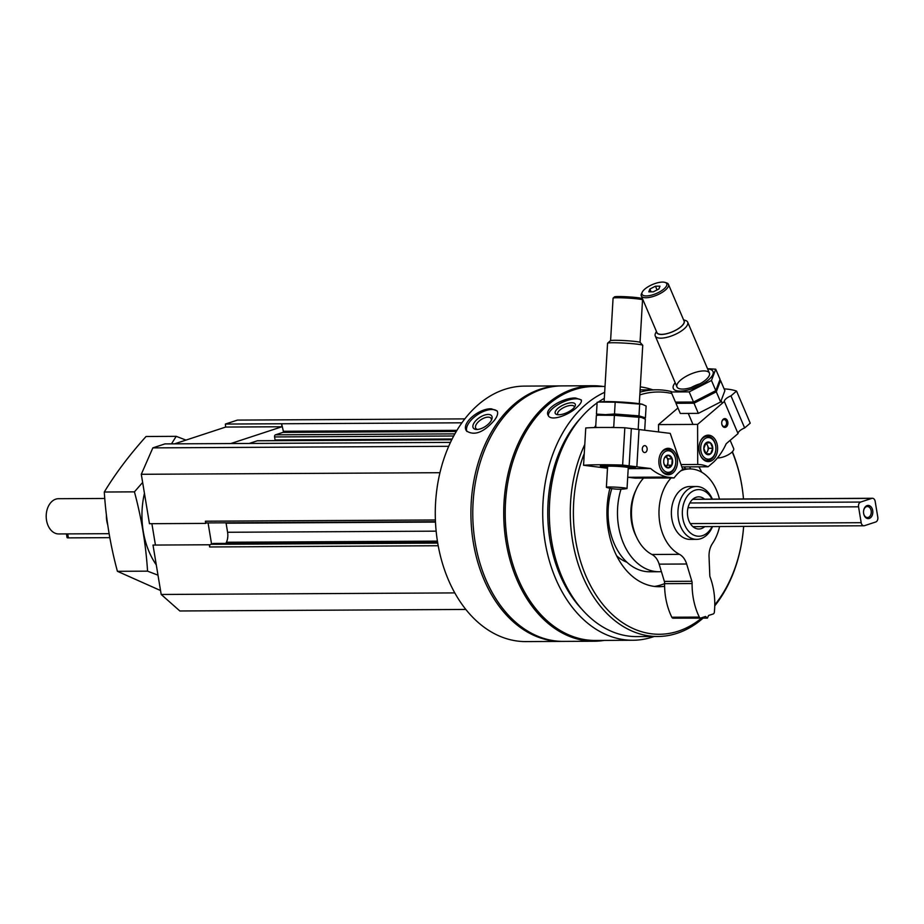 <?xml version="1.0" encoding="UTF-8"?>
<svg xmlns="http://www.w3.org/2000/svg" width="924" height="924" viewBox="0 0 924 924"><rect width="100%" height="100%" fill="white"/><g stroke="black" fill="none" stroke-linecap="round" stroke-linejoin="round"><path stroke-width="1.39" d="M435.377 519.981L205.371 521.205A2.206 1.548 89.7 0 0 206.306 522.753A2.206 1.548 89.7 0 0 206.895 522.915A2.206 1.548 89.7 0 0 207.242 522.857M213.894 543.52A2.206 1.548 89.7 0 0 213.548 543.462A2.206 1.548 89.7 0 0 213.201 543.52L210.787 544.317A2.206 1.548 89.7 0 0 209.991 544.987A2.206 1.548 89.7 0 0 209.632 546.962L209.274 544.767L153.003 545.068L161.192 594.467L179.845 610.972L465.835 609.447M561.18 385.909A127.755 90.021 89.7 0 0 560.244 385.909L524.601 386.105A127.755 90.021 89.7 0 0 435.816 499.283L435.805 499.434A126.426 89.085 89.7 0 0 435.966 529.209L435.978 529.36A127.755 90.021 89.7 0 0 525.964 641.591L561.596 641.406A127.755 90.021 89.7 0 0 562.531 641.395M652.783 389.824A126.981 89.478 89.7 0 0 640.297 386.867M604.677 392.307A126.981 89.478 89.7 0 0 543.855 533.033A126.981 89.478 89.7 0 0 632.859 640.251A126.981 89.478 89.7 0 0 654.088 636.509M605.024 386.44L594.005 386.498A126.981 89.478 89.7 0 0 505.209 513.952A126.981 89.478 89.7 0 0 595.356 640.459L632.859 640.251M577.361 406.837C580.595 403.846 581.912 401.536 581.288 399.896L575.675 398.048C564.425 397.32 543.97 408.385 548.094 415.188C550.404 421.991 569.149 415.165 577.361 406.837M560.244 385.909A127.755 90.021 89.7 0 0 470.905 514.137A127.755 90.021 89.7 0 0 561.596 641.406M435.816 499.283A127.755 90.021 89.7 0 0 435.978 529.36M494.409 420.281C497.459 416.204 498.359 413.074 497.1 410.891L491.464 408.835C479.683 407.934 460.418 423.411 466.597 431.023C474.405 436.012 483.679 432.432 494.409 420.281M602.933 386.451A127.755 90.021 89.7 0 0 593.058 385.735L562.115 385.897A127.755 90.021 89.7 0 0 473.331 499.076L473.307 499.237A126.426 89.085 89.7 0 0 473.469 529.013L473.481 529.163A127.755 90.021 89.7 0 0 563.478 641.395L594.421 641.233A127.755 90.021 89.7 0 0 604.284 640.401M473.331 499.076A127.755 90.021 89.7 0 0 473.481 529.163M593.058 385.735A127.755 90.021 89.7 0 0 503.719 513.963A127.755 90.021 89.7 0 0 594.421 641.233M580.977 417.729A119.82 84.43 89.7 0 0 582.005 609.366M604.319 398.348A123.342 86.914 89.7 0 0 598.174 402.159M597.1 402.899A123.342 86.914 89.7 0 0 551.744 541.787A123.342 86.914 89.7 0 0 636.879 636.601L657.842 636.486A123.342 86.914 89.7 0 0 703.072 618.144M743.485 498.972A121.136 85.366 89.7 0 0 743.439 498.417L743.416 498.163A123.342 86.914 89.7 0 0 741.799 485.366A123.342 86.914 89.7 0 0 732.397 451.721M671.251 391.51A123.342 86.914 89.7 0 0 656.537 389.801A123.342 86.914 89.7 0 0 639.986 392.146M595.772 425.537A123.342 86.914 89.7 0 0 594.363 427.581M584.777 444.536A123.342 86.914 89.7 0 0 580.757 571.448A123.342 86.914 89.7 0 0 657.842 636.486M714.76 605.867A123.342 86.914 89.7 0 0 743.577 527.211L743.589 526.946A121.136 85.366 89.7 0 0 743.635 526.403M743.439 498.417A121.136 85.366 89.7 0 0 741.845 485.851A121.136 85.366 89.7 0 0 732.235 451.882M671.783 393.485A121.136 85.366 89.7 0 0 639.824 394.906M584.245 453.615A121.136 85.366 89.7 0 0 598.868 599.145A121.136 85.366 89.7 0 0 701.582 618.156M714.783 604.839A121.136 85.366 89.7 0 0 743.589 526.946M701.732 472.245A73.562 51.836 89.7 0 0 698.902 466.816M609.909 488.253A73.562 51.836 89.7 0 0 659.147 586.705A73.562 51.836 89.7 0 0 664.61 586.266M616.608 555.751A50.658 35.701 89.7 0 0 626.911 562.219M611.838 488.611A58.593 41.28 89.7 0 0 649.688 571.771L659.066 571.725A58.593 41.28 89.7 0 0 661.411 571.621M685.735 468.942A58.593 41.28 89.7 0 0 683.979 466.897M621.009 489.2A58.593 41.28 89.7 0 0 659.066 571.725M690.667 468.93A73.562 51.836 89.7 0 0 689.523 466.874M654.458 586.428A73.562 51.836 89.7 0 0 664.599 583.587M704.746 526.611A16.078 11.331 -90.3 0 1 698.844 529.002A16.078 11.331 -90.3 0 1 687.733 516.551A16.078 11.331 -90.3 0 1 698.671 496.846A16.078 11.331 -90.3 0 1 704.596 499.179M711.977 499.133A23.319 16.424 89.7 0 0 687.675 495.657A23.319 16.424 89.7 0 0 687.86 530.307A23.319 16.424 89.7 0 0 712.115 526.564M712.404 499.133A26.426 18.619 89.7 0 0 696.407 486.509A26.426 18.619 89.7 0 0 677.927 513.039A26.426 18.619 89.7 0 0 696.696 539.362A26.426 18.619 89.7 0 0 712.543 526.564M466.943 431.485A18.284 8.813 146.6 0 1 473.585 417.706A18.284 8.813 146.6 0 1 491.891 409.482A18.284 8.813 146.6 0 1 497.366 411.376M488.161 414.449A11.007 5.313 146.6 0 1 491.787 419.323A11.007 5.313 146.6 0 1 476.438 429.464A11.007 5.313 146.6 0 1 474.844 421.794A11.007 5.313 146.6 0 1 488.161 414.449M477.535 429.441A9.101 4.389 146.6 0 1 475.825 428.366A9.101 4.389 146.6 0 1 478.748 421.436A9.101 4.389 146.6 0 1 488.103 417.14A9.101 4.389 146.6 0 1 491.025 418.329A9.101 4.389 146.6 0 1 491.337 420.328M548.44 415.788A18.284 7.022 155.3 0 1 557.449 404.966A18.284 7.022 155.3 0 1 576.022 398.787A18.284 7.022 155.3 0 1 581.462 400.485M571.737 402.748A11.007 4.239 155.3 0 1 575.074 406.167A11.007 4.239 155.3 0 1 567.013 412.601A11.007 4.239 155.3 0 1 556.883 414.541A11.007 4.239 155.3 0 1 558.385 407.981A11.007 4.239 155.3 0 1 571.737 402.748M558.2 414.737A9.101 3.5 155.3 0 1 557.715 414.16A9.101 3.5 155.3 0 1 561.757 408.674A9.101 3.5 155.3 0 1 571.344 405.393A9.101 3.5 155.3 0 1 574.254 406.537A9.101 3.5 155.3 0 1 574.382 407.288M454.793 592.908L161.192 594.467M464.818 418.884L237.456 420.097L225.364 424.058L225.675 427.061L174.52 443.855M461.896 422.811L225.364 424.058M230.781 443.555L281.935 426.761L281.635 423.769L283.368 431.265A0.878 0.624 89.7 0 1 282.917 432.386L275.502 434.823A1.767 1.236 89.7 0 0 274.567 436.937L275.075 439.951A0.878 0.624 89.7 0 0 275.814 440.609L451.801 439.674M257.912 440.783A1.767 1.236 89.7 0 0 257.369 440.783L249.214 443.451M450.473 442.388L164.934 443.901L152.853 447.874L141.291 474.289L149.469 523.7L205.729 523.4L206.306 522.753M448.706 446.304L152.853 447.874M439.951 472.707L141.291 474.289M205.371 521.205L205.729 523.4M435.47 522.083L226.091 523.192A13.213 9.309 89.7 0 0 226.022 522.811M226.091 523.192L227.593 532.27A13.213 9.309 89.7 0 1 226.449 542.249L225.941 543.393M209.991 544.987L209.274 544.767M208.073 522.903L211.573 544.051M281.935 426.761L225.675 427.061M151.894 523.689L155.428 545.044M642.307 449.572A3.453 2.437 89.7 0 0 644.733 452.552A3.453 2.437 89.7 0 0 647.146 449.087A3.453 2.437 89.7 0 0 644.698 445.645A3.453 2.437 89.7 0 0 642.307 448.648M607.495 468.237L583.564 465.269A83.703 5.382 -176.6 0 1 622.637 465.061L650.635 468.526L628.204 468.653A17.625 1.132 -176.6 0 0 630.307 468.641A17.625 1.132 -176.6 0 0 635.493 468.064A17.625 1.132 -176.6 0 0 617.994 465.973A17.625 1.132 -176.6 0 0 600.381 465.996A17.625 1.132 -176.6 0 0 607.542 467.417M583.564 465.269L585.758 427.974A83.703 5.382 3.4 0 1 624.832 427.766L670.223 433.379L682.709 469.404A48.452 34.142 89.7 0 0 674.104 477.927L667.255 477.084A66.078 46.558 89.7 0 1 650.635 468.526M627.708 477.177A66.078 46.558 89.7 0 0 628.181 477.292L635.031 478.135L674.104 477.927M642.296 448.706A4.401 3.107 89.7 0 0 642.307 449.63L642.307 448.59A4.401 3.107 89.7 0 0 642.296 448.706M677.454 462.693A13.213 9.309 -90.3 0 1 668.237 474.763A13.213 9.309 -90.3 0 1 658.858 461.596A13.213 9.309 -90.3 0 1 668.098 448.325A13.213 9.309 -90.3 0 1 677.454 462.693M636.844 466.828L639.038 429.521M622.637 465.061L624.832 427.766M629.14 465.869L631.335 428.563M628.181 477.292L667.255 477.084M610.591 340.586L613.074 298.163A14.761 0.947 3.4 0 1 613.109 298.106L614.506 296.87A13.433 0.866 3.4 0 1 627.939 296.847A13.433 0.866 3.4 0 1 641.279 298.44L642.515 299.826A14.761 0.947 3.4 0 1 642.538 299.896L640.043 342.319M607.588 466.689A10.788 0.693 3.4 0 1 607.184 466.424A10.788 0.693 3.4 0 1 617.971 466.412A10.788 0.693 3.4 0 1 628.69 467.694A10.788 0.693 3.4 0 1 628.251 467.902M607.553 467.186A14.923 0.959 3.4 0 1 603.06 466.297A14.923 0.959 3.4 0 1 617.983 466.146A14.923 0.959 3.4 0 1 632.79 468.041A14.923 0.959 3.4 0 1 628.401 468.399A14.923 0.959 3.4 0 1 628.228 468.399M604.123 401.64L607.565 343.254A17.625 1.132 3.4 0 1 607.599 343.185A17.625 1.132 3.4 0 1 625.213 343.151A17.625 1.132 3.4 0 1 642.711 345.241A17.625 1.132 3.4 0 1 642.746 345.322L639.304 403.707M607.599 343.185L610.452 340.656A14.923 0.959 3.4 0 1 625.363 340.633A14.923 0.959 3.4 0 1 640.17 342.411L642.711 345.241M613.109 298.106A14.761 0.947 3.4 0 1 627.87 298.082A14.761 0.947 3.4 0 1 642.515 299.826M606.791 487.491A10.349 0.67 3.4 0 1 606.375 487.283A10.349 0.67 3.4 0 1 616.747 487.225A10.349 0.67 3.4 0 1 627.038 488.496A10.349 0.67 3.4 0 1 626.611 488.657A46.697 46.697 0 0 1 606.791 487.491M664.483 457.9A6.353 4.481 -90.3 0 1 668.537 455.209A6.353 4.481 -90.3 0 1 672.222 458.858A6.353 4.481 -90.3 0 1 671.852 465.188A6.353 4.481 -90.3 0 1 667.798 467.879A6.353 4.481 -90.3 0 1 664.113 464.229A6.353 4.481 -90.3 0 1 663.721 462.312A6.353 4.481 -90.3 0 1 663.721 460.822A6.353 4.481 -90.3 0 1 664.483 457.9L668.537 455.209L672.222 458.858L671.852 465.188L667.798 467.879L664.113 464.229L663.721 462.231M667.532 472.291A10.788 7.6 -90.3 0 1 660.568 461.353A10.788 7.6 -90.3 0 1 667.74 450.762A10.788 7.6 -90.3 0 1 675.71 460.233A10.788 7.6 -90.3 0 1 675.733 462.774A10.788 7.6 -90.3 0 1 667.532 472.291M675.733 462.774L675.71 462.936A12.116 8.535 -90.3 0 1 667.29 473.666A12.116 8.535 -90.3 0 1 666.516 473.619A12.116 8.535 -90.3 0 1 660.348 468.687M660.279 454.481A12.116 8.535 -90.3 0 1 667.163 449.434A12.116 8.535 -90.3 0 1 675.698 460.083L675.71 460.233M665.811 456.629A5.509 3.881 -90.3 0 1 666.319 457.057A5.509 3.881 -90.3 0 1 667.971 462.046L668.156 458.882L665.857 456.595M667.971 462.046A5.509 3.881 -90.3 0 1 665.834 466.505L667.786 465.211L667.971 462.046M667.786 465.211L671.852 465.188M668.156 458.882L672.222 458.858M597.955 427.5L595.668 427.258L596.373 415.442L598.567 415.188L614.414 415.35L613.721 427.165L610.833 427.489M598.567 415.188L600.866 414.957A21.587 1.386 3.4 0 1 605.74 414.761A21.587 1.386 3.4 0 1 640.979 417.313A21.587 1.386 3.4 0 1 642.018 417.602A21.587 1.386 3.4 0 0 627.177 415.673A21.587 1.386 3.4 0 0 605.74 414.761A21.587 1.386 3.4 0 0 600.196 415.038M614.414 415.35L641.522 417.463L645.345 419.184L644.698 430.226M638.9 417.221L638.207 429.025M645.426 417.833L638.981 415.869L614.495 413.998L605.439 414.645L596.442 414.091L597.147 402.287L599.341 402.032L615.188 402.183L642.296 404.296L646.119 406.017L645.426 417.833L643.323 418.075M599.341 402.021L601.639 401.79A21.587 1.386 3.4 0 1 606.514 401.594A21.587 1.386 3.4 0 1 641.753 404.146A21.587 1.386 3.4 0 1 642.792 404.435M639.674 404.054L638.981 415.869M615.188 402.183L614.495 413.998M721.725 423.492A3.453 2.437 89.7 0 0 724.15 426.472A3.453 2.437 89.7 0 0 726.252 424.717A3.453 2.437 89.7 0 0 726.206 421.252A3.453 2.437 89.7 0 0 724.116 419.577A3.453 2.437 89.7 0 0 721.713 422.58M681.843 466.909L708.107 466.77L713.986 461.746A66.078 46.558 89.7 0 0 726.206 443.716L738.045 433.599A7.935 2.876 156.9 0 1 744.652 427.951L750.23 423.169L736.555 391.083A83.703 30.411 -23.1 0 0 724.127 388.889M677.962 407.981L658.523 424.601L697.597 424.393L697.712 464.483A48.452 34.142 89.7 0 1 708.107 466.77M736.555 391.083L730.976 395.853A7.935 2.876 -23.1 0 0 724.358 401.501L697.597 424.393M727.465 420.755A4.401 3.107 89.7 0 0 724.139 418.711A4.401 3.107 89.7 0 0 721.725 422.522A4.401 3.107 89.7 0 0 721.725 423.562A4.401 3.107 89.7 0 0 725.825 427.188A4.401 3.107 89.7 0 0 727.465 420.755M700.323 455.186A13.213 9.309 -90.3 0 1 700.161 441.891A13.213 9.309 -90.3 0 1 708.211 435.158A13.213 9.309 -90.3 0 1 717.601 448.325A13.213 9.309 -90.3 0 1 708.361 461.584A13.213 9.309 -90.3 0 1 700.323 455.186M724.358 401.501L738.045 433.599M730.976 395.853L744.652 427.951M658.523 424.601L658.546 431.935M681.034 464.564L697.712 464.483M659.967 286.163L658.904 288.981L653.326 291.834L648.821 291.857L649.884 289.039L655.451 286.186L659.967 286.163M646.292 295.934A13.433 4.886 -23.1 0 0 662.554 290.032A13.433 4.886 -23.1 0 0 665.026 282.409A13.433 4.886 -23.1 0 0 652.483 284.523A13.433 4.886 -23.1 0 0 642.261 292.111A13.433 4.886 -23.1 0 0 646.292 295.934M656.421 331.416L655.566 333.148A17.625 6.399 -23.1 0 0 655.266 335.989A17.625 6.399 -23.1 0 0 660.856 338.161A17.625 6.399 -23.1 0 0 679.486 332.19A17.625 6.399 -23.1 0 0 687.687 322.164A17.625 6.399 -23.1 0 0 685.423 320.42L683.575 319.831M656.594 331.82A14.923 5.417 -23.1 0 0 661.503 334.453A14.923 5.417 -23.1 0 0 678.135 328.852A14.923 5.417 -23.1 0 0 683.748 320.247M642.261 292.111L641.556 293.543A14.761 5.359 -23.1 0 0 641.302 295.934L656.906 332.548A14.761 5.359 -23.1 0 0 661.596 334.361A14.761 5.359 -23.1 0 0 677.2 329.36A14.761 5.359 -23.1 0 0 684.06 320.974L668.445 284.349A14.761 5.359 -23.1 0 0 666.551 282.894L665.026 282.409M641.302 295.934A14.761 5.359 -23.1 0 0 645.98 297.747A14.761 5.359 -23.1 0 0 661.584 292.746A14.761 5.359 -23.1 0 0 668.445 284.349M717.428 457.946A10.349 3.765 -23.1 0 0 717.902 457.946A10.349 3.765 -23.1 0 0 731.485 452.575A10.349 3.765 -23.1 0 0 733.668 448.556L730.156 440.344M651.074 291.845L649.884 289.039M657.056 289.928L655.451 286.186M712.762 448.256L710.614 453.823L706.132 453.938L703.811 448.487L705.959 442.919L710.441 442.815L712.762 448.256A6.353 4.481 -90.3 0 1 710.614 453.823A6.353 4.481 -90.3 0 1 706.132 453.938A6.353 4.481 -90.3 0 1 703.845 449.145A6.353 4.481 -90.3 0 1 703.811 448.487A6.353 4.481 -90.3 0 1 703.834 447.643A6.353 4.481 -90.3 0 1 705.959 442.919A6.353 4.481 -90.3 0 1 710.441 442.815A6.353 4.481 -90.3 0 1 712.762 448.256L708.708 448.279L706.41 442.908M704.342 439.119A10.788 7.6 -90.3 0 1 715.834 447.066A10.788 7.6 -90.3 0 1 715.846 449.607A10.788 7.6 -90.3 0 1 704.192 457.449A10.788 7.6 -90.3 0 1 704.342 439.119M700.392 441.314A12.116 8.535 -90.3 0 1 702.921 437.999A12.116 8.535 -90.3 0 1 707.287 436.267A12.116 8.535 -90.3 0 1 715.823 446.904L715.834 447.066M715.846 449.607L715.834 449.757A12.116 8.535 -90.3 0 1 707.414 460.487A12.116 8.535 -90.3 0 1 700.473 455.52M705.682 443.301A5.509 3.881 -90.3 0 1 707.541 445.553A5.509 3.881 -90.3 0 1 707.622 451.062L708.708 448.279M706.063 453.857L707.622 451.062A5.509 3.881 -90.3 0 1 706.236 453.118A5.509 3.881 -90.3 0 1 705.751 453.465M706.548 453.846L710.614 453.823M724.878 390.667L720.639 401.975L698.336 413.363L680.295 413.467L675.964 403.303L694.005 403.199L716.308 391.811L720.547 380.503L724.878 390.667M700.046 383.76A17.625 6.399 -23.1 0 0 691.14 387.56M694.005 403.199L698.336 413.363M716.308 391.811L720.639 401.975M715.719 369.184L720.05 379.337L715.811 390.644L693.508 402.044L675.467 402.136L671.136 391.972L689.177 391.88L711.48 380.48L715.719 369.184L707.53 368.711M675.19 382.732A21.587 7.842 -23.1 0 0 674.254 389.662A21.587 7.842 -23.1 0 0 703.788 383.31A21.587 7.842 -23.1 0 0 707.611 368.919M703.799 370.917A17.625 6.399 -23.1 0 0 682.478 378.644A17.625 6.399 -23.1 0 0 679.232 388.658A17.625 6.399 -23.1 0 0 695.691 385.886A17.625 6.399 -23.1 0 0 709.089 375.929A17.625 6.399 -23.1 0 0 703.799 370.917M689.177 391.88L693.508 402.044M711.48 380.48L715.811 390.644M867.105 505.59A6.607 4.655 89.7 0 0 863.547 511.272A6.607 4.655 89.7 0 0 863.559 512.82A6.607 4.655 89.7 0 0 868.918 518.549A6.607 4.655 89.7 0 0 872.741 510.764A6.607 4.655 89.7 0 0 867.105 505.59M863.547 512.762A5.509 3.881 89.7 0 0 867.428 517.532A5.509 3.881 89.7 0 0 868.283 517.394A5.509 3.881 89.7 0 0 871.251 511.388A5.509 3.881 89.7 0 0 867.37 506.525A5.509 3.881 89.7 0 0 866.504 506.664A5.509 3.881 89.7 0 0 863.547 511.342M104.759 498.463L58.524 498.706A17.625 12.416 89.7 0 0 46.2 516.401A17.625 12.416 89.7 0 0 58.709 533.945L109.113 533.679M860.637 502.055A3.962 2.795 89.7 0 0 858.558 506.814L861.18 522.695A3.962 2.795 89.7 0 0 863.917 525.768A3.962 2.795 89.7 0 0 864.541 525.664L875.721 521.991A3.962 2.795 89.7 0 0 877.8 517.232L875.167 501.351A3.962 2.795 89.7 0 0 872.429 498.279A3.962 2.795 89.7 0 0 871.817 498.382L860.637 502.055L689.847 502.968M106.399 514.934A20.929 14.749 89.7 0 0 106.503 518.537A20.929 14.749 89.7 0 0 106.503 518.607M106.41 514.957A22.026 15.523 89.7 0 0 106.514 518.664A22.026 15.523 89.7 0 0 107.704 524.774M66.447 533.91L67.059 537.595A4.401 0.693 -9.4 0 0 68.388 537.872L109.806 537.653M719.577 526.53A44.052 31.035 89.7 0 1 712.462 543.508A17.625 12.416 89.7 0 0 709.043 556.652L709.794 575.375A4.401 3.107 89.7 0 0 710.29 577.558A57.265 40.356 89.7 0 1 714.356 612.15A2.206 1.548 89.7 0 1 713.178 613.975L708.569 615.476L707.414 618.121L679.775 618.156M699.318 617.093L671.817 617.232A57.265 40.356 89.7 0 1 664.587 583.679L692.099 583.529A57.265 40.356 89.7 0 0 699.318 617.093A2.206 1.548 89.7 0 0 700.611 618.041A2.206 1.548 89.7 0 0 700.946 617.983L705.555 616.47L707.414 618.121M671.817 617.232A2.206 1.548 89.7 0 0 673.099 618.191A2.206 1.548 89.7 0 0 673.446 618.133M692.099 583.529A4.401 3.107 89.7 0 0 691.868 581.265L664.368 581.404A4.401 3.107 89.7 0 1 664.587 583.679M691.868 581.265L686.659 564.01L659.147 564.148L664.368 581.404M686.659 564.01A17.625 12.416 89.7 0 0 679.463 554.342L651.963 554.492A17.625 12.416 89.7 0 1 659.147 564.148M643.578 478.089A44.052 31.035 89.7 0 0 631.831 519.727A44.052 31.035 89.7 0 0 651.963 554.492M719.438 499.099A44.052 31.035 89.7 0 0 689.778 468.918A44.052 31.035 89.7 0 0 680.757 470.87M671.09 477.951A44.052 31.035 89.7 0 0 659.343 519.588A44.052 31.035 89.7 0 0 679.463 554.342M696.407 486.509L689.87 486.544A26.426 18.619 89.7 0 0 671.875 518.918A26.426 18.619 89.7 0 0 690.147 539.397L696.696 539.362M636.347 536.705A39.651 27.939 -90.3 0 1 636.105 489.812M160.533 590.528L117.406 571.309C110.36 545.241 105.983 518.803 104.285 492.018C115.477 473.527 129.406 455.024 146.061 436.498L176.218 436.336L171.483 443.867M117.406 571.309L147.563 571.159L157.992 575.178M104.285 492.018L134.43 491.857C141.476 517.937 145.853 544.375 147.563 571.159M185.967 440.09L176.218 436.336M142.643 482.443L134.43 491.857M144.444 493.347A70.259 49.503 89.7 0 0 156.295 564.887M438.207 545.738L209.632 546.962M437.745 543.104L210.787 544.317M456.941 430.341L283.368 431.265M456.26 431.473L282.917 432.386M454.874 433.876L275.502 434.823M453.707 435.989L274.567 436.937M452.136 439.004L275.075 439.951M451.755 439.743L257.369 440.783M436.14 531.161L227.593 532.27M437.422 541.129L226.449 542.249M437.606 542.33L213.201 543.52M858.558 506.814L688.034 507.715M861.18 522.695L690.32 523.596M871.817 498.382L692.665 499.341M67.718 533.899L68.388 537.872M640.124 389.893L656.537 389.801M257.646 440.736L275.675 440.632M435.458 521.69L206.895 522.915M437.606 542.273L213.548 543.462M627.038 488.496L628.274 467.521M606.375 487.283L607.611 466.297M667.163 449.434L664.379 449.445M667.29 473.666L664.506 473.677M722.268 403.291L721.217 400.843M709.389 373.088L687.687 322.164M692.965 424.416L688.495 413.929M676.969 386.902L655.266 335.989M707.287 436.267L704.504 436.278M707.414 460.487L704.631 460.51M863.917 525.768L692.919 526.668M872.429 498.279L692.781 499.237M700.611 618.041L673.099 618.191M689.778 468.918L682.547 468.953"/></g></svg>
